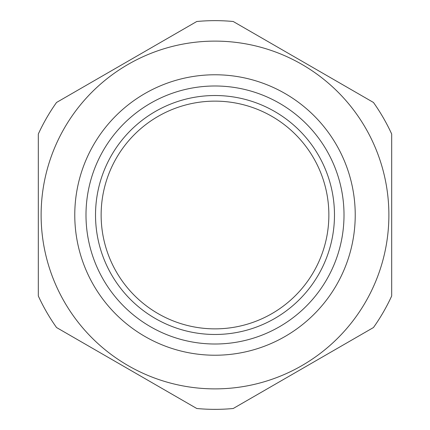 <?xml version="1.0" encoding="UTF-8"?>
<svg xmlns="http://www.w3.org/2000/svg" width="430" height="430" viewBox="0 0 430 430"><rect width="100%" height="100%" fill="white"/><g stroke="black" fill="none" stroke-linecap="round" stroke-linejoin="round"><path stroke-width="0.64" d="M373.466 102.469A194.355 194.355 0 0 1 391.687 134.031L391.687 295.969A194.355 194.355 0 0 1 373.466 327.531L233.221 408.5A194.355 194.355 0 0 1 196.779 408.5L56.534 327.531A194.355 194.355 0 0 1 38.313 295.969L38.313 134.031A194.355 194.355 0 0 1 56.534 102.469L196.779 21.5A194.355 194.355 0 0 1 233.221 21.5L373.466 102.469M41.119 215A173.881 173.881 0 0 1 301.941 64.414A173.881 173.881 0 0 1 301.941 365.586A173.881 173.881 0 0 1 41.119 215M215 74.772A140.228 140.228 0 0 1 355.228 215A140.228 140.228 0 0 1 215 355.228A140.228 140.228 0 0 1 74.772 215A140.228 140.228 0 0 1 215 74.772M334.475 215A119.475 119.475 0 0 1 155.262 318.469A119.475 119.475 0 0 1 155.262 111.531A119.475 119.475 0 0 1 334.475 215M344.011 215A129.011 129.011 0 0 0 150.495 103.275A129.011 129.011 0 0 0 150.495 326.725A129.011 129.011 0 0 0 344.011 215M328.864 215A113.864 113.864 0 0 0 158.068 116.39A113.864 113.864 0 0 0 158.068 313.61A113.864 113.864 0 0 0 328.864 215"/></g></svg>
